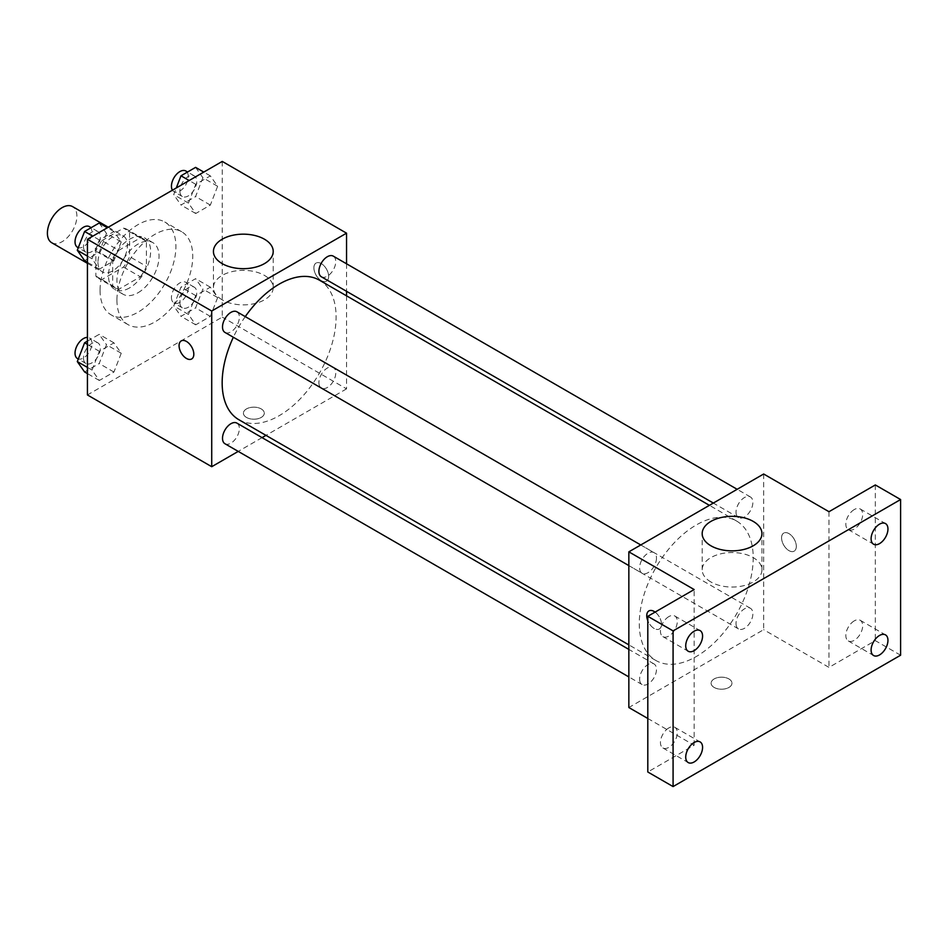 <?xml version="1.0" encoding="UTF-8"?>
<svg xmlns="http://www.w3.org/2000/svg" width="948" height="948" viewBox="0 0 948 948"><rect width="100%" height="100%" fill="white"/><g stroke="black" fill="none" stroke-linecap="round" stroke-linejoin="round"><path stroke-width="0.71" stroke-dasharray="4.74 3.56" d="M51.713 242.724A20.856 12.04 120 0 0 72.569 230.684A20.856 12.04 120 0 0 72.569 206.605M97.964 262.371A20.856 12.04 120 0 0 102.277 271.91A20.856 12.04 120 0 0 123.133 259.871A20.856 12.04 120 0 0 123.133 235.791A20.856 12.04 120 0 0 107.065 241.385A20.856 12.04 120 0 0 97.964 262.371M101.898 240.638L123.513 228.148A28.31 16.353 120 0 1 126.866 229.333A28.31 16.353 120 0 1 129.556 231.644L129.556 256.6A28.31 16.353 120 0 1 123.513 267.075L101.898 279.553A28.31 16.353 120 0 1 98.545 278.38A28.31 16.353 120 0 1 95.855 276.069L95.855 251.102A28.31 16.353 120 0 1 101.898 240.638L118.749 250.367L140.363 237.889L123.513 228.148M123.513 267.075L140.363 276.804L118.749 289.282L101.898 279.553M95.855 276.069L112.705 285.798L112.705 260.83L95.855 251.102M112.705 285.798A28.31 16.353 120 0 0 115.407 288.109A28.31 16.353 120 0 0 118.749 289.282M140.363 276.804A28.31 16.353 120 0 0 146.419 266.341L129.556 256.6M140.363 237.889A28.31 16.353 120 0 1 143.717 239.062A28.31 16.353 120 0 1 146.419 241.373L146.419 266.341M118.749 250.367A28.31 16.353 120 0 0 112.705 260.83M129.556 287.908A29.791 17.206 -60 0 1 114.661 289.389A29.791 17.206 -60 0 1 114.661 254.988A29.791 17.206 -60 0 1 144.452 237.782A29.791 17.206 -60 0 1 149.026 261.66A29.791 17.206 -60 0 1 129.556 287.908M137.981 292.778A29.791 17.206 120 0 0 157.451 266.518A29.791 17.206 120 0 0 152.889 242.652A29.791 17.206 120 0 0 129.923 250.627A29.791 17.206 120 0 0 116.924 280.608A29.791 17.206 120 0 0 123.086 294.247A29.791 17.206 120 0 0 137.981 292.778M146.419 241.373L129.556 231.644M100.061 290.349A53.621 30.964 120 0 0 111.177 314.89A53.621 30.964 120 0 0 164.798 283.926A53.621 30.964 120 0 0 164.798 222.01A53.621 30.964 120 0 0 123.477 236.372A53.621 30.964 120 0 0 100.061 290.349M116.924 300.078A53.621 30.964 120 0 0 128.027 324.619A53.621 30.964 120 0 0 181.649 293.667A53.621 30.964 120 0 0 181.649 231.739A53.621 30.964 120 0 0 140.328 246.101A53.621 30.964 120 0 0 116.924 300.078M217.637 297.577L210.338 316.395L195.738 324.82L188.451 314.44L195.738 295.622L210.338 287.197L217.637 297.577L210.338 316.395L195.738 324.82L188.451 314.44L195.738 295.622L210.338 287.197L217.637 297.577L202.884 289.069L195.596 307.875L180.997 316.3L173.697 305.92L180.997 287.114L195.596 278.688L202.884 289.069M217.637 186.27L210.338 205.076L195.738 213.501L188.451 203.121L195.738 184.315L210.338 175.89L217.637 186.27L210.338 205.076L195.738 213.501L188.451 203.121L195.738 184.315L210.338 175.89L217.637 186.27L202.884 177.75L195.596 196.568L180.997 204.993L173.697 194.613L176.281 187.965M222.259 161.421L222.259 317.106L87.429 394.949M121.237 353.237L113.938 372.043L99.339 380.48L92.039 370.087L99.339 351.281L113.938 342.856L121.237 353.237L113.938 372.043L99.339 380.48L92.039 370.087L99.339 351.281L113.938 342.856L121.237 353.237L106.484 344.728L99.196 363.534L84.597 371.96M121.237 241.93L113.938 260.736L99.339 269.161L92.039 258.78L99.339 239.974L113.938 231.537L121.237 241.93L113.938 260.736L99.339 269.161L92.039 258.78L99.339 239.974L113.938 231.537L121.237 241.93L106.484 233.409L99.196 252.215L84.597 260.641M346.541 295.835L346.541 388.858L222.259 317.106M346.541 388.858L265.985 435.369M262.063 437.632L238.232 451.402M246.48 417.44A10.428 6.02 0 0 0 257.844 418.755A10.428 6.02 0 0 0 264.279 413.186A10.428 6.02 0 0 0 253.851 407.166A10.428 6.02 0 0 0 243.423 413.186A10.428 6.02 0 0 0 246.48 417.44A10.428 6.02 0 0 0 257.844 418.743A10.428 6.02 0 0 0 264.279 413.174A10.428 6.02 0 0 0 253.851 407.154A10.428 6.02 0 0 0 243.423 413.174A10.428 6.02 0 0 0 246.48 417.44M238.849 419.703A80.556 46.511 120 0 0 319.417 373.192A80.556 46.511 120 0 0 319.417 280.17M245.259 316.62A80.556 46.511 120 0 0 233.338 337.263M346.541 263.781L346.541 291.309M321.372 276.78A11.921 6.885 120 0 0 333.293 269.896A11.921 6.885 120 0 0 333.293 256.138M318.907 382.637A11.921 6.885 120 0 0 321.372 388.088A11.921 6.885 120 0 0 333.293 381.214A11.921 6.885 120 0 0 333.293 367.445A11.921 6.885 120 0 0 324.109 370.644A11.921 6.885 120 0 0 318.907 382.637M224.972 443.747A11.921 6.885 120 0 0 236.893 436.862A11.921 6.885 120 0 0 236.893 423.104M236.893 311.785A11.921 6.885 -60 0 1 239.358 317.248A11.921 6.885 -60 0 1 234.156 329.24A11.921 6.885 -60 0 1 224.972 332.428M313.895 267.846A10.428 6.02 -120 0 0 318.445 278.333A10.428 6.02 -120 0 0 326.479 281.129A10.428 6.02 -120 0 0 326.479 269.09A10.428 6.02 -120 0 0 316.051 263.07A10.428 6.02 -120 0 0 313.895 267.846A10.428 6.02 -120 0 0 318.433 278.345A10.428 6.02 -120 0 0 326.479 281.129A10.428 6.02 -120 0 0 326.479 269.09A10.428 6.02 -120 0 0 316.051 263.07A10.428 6.02 -120 0 0 313.883 267.846M181.234 340.901L181.222 340.913A10.428 6.02 60 0 1 181.234 340.901A10.428 6.02 60 0 1 189.268 343.697A10.428 6.02 60 0 1 193.819 354.197A10.428 6.02 60 0 1 191.662 358.972L191.65 358.972M222.188 299.817A29.886 17.254 180 0 1 213.43 287.623A29.886 17.254 180 0 1 243.316 270.358A29.886 17.254 180 0 1 273.214 287.623A29.886 17.254 180 0 1 254.763 303.561A29.886 17.254 180 0 1 222.188 299.817M639.284 623.654A80.556 46.511 120 0 0 655.969 660.531A80.556 46.511 120 0 0 736.537 614.02A80.556 46.511 120 0 0 736.537 520.997A80.556 46.511 120 0 0 674.455 542.576A80.556 46.511 120 0 0 639.284 623.654M656.478 558.064A11.921 6.885 -60 0 1 651.276 570.056A11.921 6.885 -60 0 1 642.092 573.256A11.921 6.885 -60 0 1 642.092 559.498A11.921 6.885 -60 0 1 654.013 552.613A11.921 6.885 -60 0 1 656.478 558.064M736.027 623.452A11.921 6.885 120 0 0 738.492 628.915A11.921 6.885 120 0 0 750.413 622.03A11.921 6.885 120 0 0 750.413 608.272A11.921 6.885 120 0 0 741.229 611.46A11.921 6.885 120 0 0 736.027 623.452M639.627 679.112A11.921 6.885 120 0 0 642.092 684.563A11.921 6.885 120 0 0 654.013 677.69A11.921 6.885 120 0 0 654.013 663.932A11.921 6.885 120 0 0 644.83 667.119A11.921 6.885 120 0 0 639.627 679.112M736.027 512.145A11.921 6.885 120 0 0 738.492 517.596A11.921 6.885 120 0 0 750.413 510.711A11.921 6.885 120 0 0 750.413 496.953A11.921 6.885 120 0 0 741.229 500.153A11.921 6.885 120 0 0 736.027 512.145M763.661 474L763.661 629.685L628.844 707.528M900.6 655.222L875.324 640.635L828.979 667.392L763.661 629.685M647.804 718.477L694.149 745.235L647.804 771.992M714.164 687.454A10.428 6.02 0 0 0 725.528 688.758A10.428 6.02 0 0 0 731.963 683.2A10.428 6.02 0 0 0 721.535 677.18A10.428 6.02 0 0 0 711.107 683.2A10.428 6.02 0 0 0 714.164 687.454A10.428 6.02 0 0 0 725.528 688.758A10.428 6.02 0 0 0 731.963 683.188A10.428 6.02 0 0 0 721.535 677.168A10.428 6.02 0 0 0 711.107 683.188A10.428 6.02 0 0 0 714.164 687.454M828.979 511.707L828.979 667.392M781.579 537.86A10.428 6.02 -120 0 0 786.129 548.347A10.428 6.02 -120 0 0 794.163 551.144A10.428 6.02 -120 0 0 794.163 539.104A10.428 6.02 -120 0 0 783.735 533.084A10.428 6.02 -120 0 0 781.579 537.86A10.428 6.02 -120 0 0 786.117 548.347A10.428 6.02 -120 0 0 794.151 551.144A10.428 6.02 -120 0 0 794.151 539.104A10.428 6.02 -120 0 0 783.723 533.084A10.428 6.02 -120 0 0 781.567 537.86M694.149 745.235L694.149 589.549M655.104 612.088A10.428 6.02 60 0 1 661.491 624.211A10.428 6.02 60 0 1 659.334 628.986A10.428 6.02 60 0 1 647.804 620.691M648.918 610.915L648.906 610.927A10.428 6.02 60 0 1 648.918 610.915A10.428 6.02 60 0 1 656.952 613.712A10.428 6.02 60 0 1 661.503 624.211A10.428 6.02 60 0 1 659.346 628.974A10.428 6.02 60 0 1 647.804 620.667M710.929 581.989A29.886 17.254 180 0 1 702.184 569.795A29.886 17.254 180 0 1 732.069 552.542A29.886 17.254 180 0 1 761.955 569.795A29.886 17.254 180 0 1 743.505 585.734A29.886 17.254 180 0 1 710.929 581.989M854.255 620.881A11.921 6.885 120 0 0 846.469 631.38A11.921 6.885 120 0 0 848.294 640.931A11.921 6.885 120 0 0 860.215 634.046A11.921 6.885 120 0 0 860.215 620.288A11.921 6.885 120 0 0 854.255 620.881M854.255 509.562A11.921 6.885 120 0 0 846.469 520.061A11.921 6.885 120 0 0 848.294 529.612A11.921 6.885 120 0 0 860.215 522.739A11.921 6.885 120 0 0 860.215 508.969A11.921 6.885 120 0 0 854.255 509.562M875.324 484.949L875.324 640.635M668.861 727.91A11.921 6.885 120 0 0 661.076 738.409A11.921 6.885 120 0 0 662.913 747.96A11.921 6.885 120 0 0 674.822 741.075A11.921 6.885 120 0 0 674.822 727.317A11.921 6.885 120 0 0 668.861 727.91M668.861 616.591A11.921 6.885 120 0 0 661.076 627.102A11.921 6.885 120 0 0 662.913 636.641A11.921 6.885 120 0 0 674.822 629.768A11.921 6.885 120 0 0 674.822 616.01A11.921 6.885 120 0 0 668.861 616.591M99.196 223.029L106.484 233.409M83.471 246.705A11.921 6.885 120 0 0 85.936 252.156A11.921 6.885 120 0 0 97.857 245.271A11.921 6.885 120 0 0 97.845 231.513A11.921 6.885 120 0 0 88.674 234.713A11.921 6.885 120 0 0 83.471 246.705M113.938 260.736L99.196 252.215M99.339 269.161L87.429 262.276M92.039 258.78L87.429 256.114M99.339 239.974L92.774 236.171M113.938 231.537L107.361 227.745M77.511 247.298A11.921 6.885 120 0 0 89.42 240.413A11.921 6.885 120 0 0 89.42 226.655M195.596 167.369L202.884 177.75M179.871 191.046A11.921 6.885 120 0 0 182.336 196.497A11.921 6.885 120 0 0 194.257 189.624A11.921 6.885 120 0 0 194.257 175.854A11.921 6.885 120 0 0 185.073 179.054A11.921 6.885 120 0 0 179.871 191.046M210.338 205.076L195.596 196.568M195.738 213.501L180.997 204.993M188.451 203.121L173.697 194.613M195.738 184.315L189.173 180.523M210.338 175.89L203.761 172.086M172.429 190.181A11.921 6.885 120 0 0 173.911 191.638A11.921 6.885 120 0 0 185.832 184.753A11.921 6.885 120 0 0 185.82 170.996M87.429 341.138L99.196 334.348L106.484 344.728M83.471 358.012A11.921 6.885 120 0 0 85.936 363.475A11.921 6.885 120 0 0 97.857 356.59A11.921 6.885 120 0 0 97.845 342.832A11.921 6.885 120 0 0 88.674 346.02A11.921 6.885 120 0 0 83.471 358.012M113.938 372.043L99.196 363.534M99.339 380.48L87.429 373.595M92.039 370.087L87.429 367.421M99.339 351.281L87.429 344.408M113.938 342.856L99.196 334.348M77.511 358.605A11.921 6.885 120 0 0 89.42 351.732A11.921 6.885 120 0 0 89.42 337.962A11.921 6.885 120 0 0 87.429 337.417M179.871 302.365A11.921 6.885 120 0 0 182.336 307.816A11.921 6.885 120 0 0 194.257 300.931A11.921 6.885 120 0 0 194.257 287.173A11.921 6.885 120 0 0 185.073 290.372A11.921 6.885 120 0 0 179.871 302.365M210.338 316.395L195.596 307.875M195.738 324.82L180.997 316.3M188.451 314.44L173.697 305.92M195.738 295.622L180.997 287.114M210.338 287.197L195.596 278.688M171.446 297.494A11.921 6.885 120 0 0 173.911 302.945A11.921 6.885 120 0 0 185.832 296.072A11.921 6.885 120 0 0 185.82 282.314A11.921 6.885 120 0 0 176.648 285.502A11.921 6.885 120 0 0 171.446 297.494M87.429 263.343L102.277 271.91M108.285 227.224L123.133 235.791M152.889 242.652L144.452 237.782M123.086 294.247L114.661 289.389M143.717 239.062L126.866 229.333M115.407 288.109L98.545 278.38M181.649 231.739L164.798 222.01M128.027 324.619L111.177 314.89M273.214 287.623L273.214 251.421M213.43 287.623L213.43 251.421M736.537 520.997L709.4 505.331M655.969 660.531L628.844 644.865M628.844 565.601L642.092 573.256M640.753 544.958L654.013 552.613M750.413 608.272L333.293 367.445M738.492 628.915L321.372 388.088M654.013 663.932L628.844 649.392M642.092 684.563L628.844 676.919M750.413 496.953L737.153 489.298M738.492 517.596L713.323 503.068M761.955 569.795L761.955 533.594M702.184 569.795L702.184 533.594M848.294 640.931L873.57 655.518M860.215 620.288L885.491 634.887M662.913 747.96L688.189 762.559M674.822 727.317L700.11 741.917M662.913 636.641L688.189 651.24M674.822 616.01L700.11 630.598M848.294 529.612L873.57 544.211M860.215 508.969L885.491 523.569M97.845 231.513L91.174 227.662M85.936 252.156L78.281 247.736M194.257 175.854L187.574 172.003M182.336 196.497L173.911 191.638M97.845 342.832L89.42 337.962M85.936 363.475L78.281 359.055M194.257 287.173L185.82 282.314M182.336 307.816L173.911 302.945"/><path stroke-width="1.42" d="M108.285 227.224L72.569 206.605A20.856 12.04 120 0 0 56.501 212.186A20.856 12.04 120 0 0 47.4 233.172A20.856 12.04 120 0 0 51.713 242.724L87.429 263.343M238.232 451.402L211.724 466.7L87.429 394.949L87.429 239.263L222.259 161.421L346.541 233.172L346.541 263.781M265.985 435.369L262.063 437.632M233.338 337.263A80.556 46.511 120 0 0 222.164 382.826A80.556 46.511 120 0 0 238.849 419.703L628.844 644.865M709.4 505.331L319.417 280.17A80.556 46.511 120 0 0 245.259 316.62M346.541 291.309L346.541 295.835M211.724 466.7L211.724 311.015L346.541 233.172M737.153 489.298L333.293 256.138A11.921 6.885 120 0 0 324.109 259.325A11.921 6.885 120 0 0 318.907 271.318A11.921 6.885 120 0 0 321.372 276.78L713.323 503.068M628.844 649.392L236.893 423.104A11.921 6.885 120 0 0 227.71 426.304A11.921 6.885 120 0 0 222.507 438.296A11.921 6.885 120 0 0 224.972 443.747L628.844 676.919M628.844 565.601L224.972 332.428A11.921 6.885 -60 0 1 224.972 318.67A11.921 6.885 -60 0 1 236.893 311.785L640.753 544.958M211.724 311.015L87.429 239.263M222.188 263.627A29.886 17.254 180 0 1 213.43 251.421A29.886 17.254 180 0 1 243.316 234.168A29.886 17.254 180 0 1 273.214 251.421A29.886 17.254 180 0 1 254.763 267.36A29.886 17.254 180 0 1 222.188 263.627M193.819 354.197A10.428 6.02 60 0 1 191.65 358.972A10.428 6.02 60 0 1 181.222 352.952A10.428 6.02 60 0 1 181.222 340.913A10.428 6.02 60 0 1 189.256 343.697A10.428 6.02 60 0 1 193.819 354.197M191.662 358.972A10.428 6.02 60 0 1 181.234 352.94A10.428 6.02 60 0 1 181.234 340.913M647.804 718.477L628.844 707.528L628.844 551.843L763.661 474L828.979 511.707L875.324 484.949L900.6 499.537L900.6 655.222L673.08 786.579L647.804 771.992L647.804 616.307L694.149 589.549L628.844 551.843M673.08 786.579L673.08 630.894L647.804 616.307M673.08 630.894L900.6 499.537M710.929 545.799A29.886 17.254 180 0 1 702.184 533.594A29.886 17.254 180 0 1 732.069 516.34A29.886 17.254 180 0 1 761.955 533.594A29.886 17.254 180 0 1 743.505 549.544A29.886 17.254 180 0 1 710.929 545.799M647.804 620.691A10.428 6.02 60 0 1 648.906 610.927A10.428 6.02 60 0 1 655.104 612.088M647.804 620.667A10.428 6.02 60 0 1 648.906 610.915M879.531 543.619A11.921 6.885 -60 0 1 873.57 544.211A11.921 6.885 -60 0 1 871.745 534.66A11.921 6.885 -60 0 1 879.531 524.161A11.921 6.885 -60 0 1 885.491 523.569A11.921 6.885 -60 0 1 887.316 533.12A11.921 6.885 -60 0 1 879.531 543.619M694.149 650.648A11.921 6.885 -60 0 1 688.189 651.24A11.921 6.885 -60 0 1 686.364 641.689A11.921 6.885 -60 0 1 694.149 631.19A11.921 6.885 -60 0 1 700.11 630.598A11.921 6.885 -60 0 1 701.935 640.149A11.921 6.885 -60 0 1 694.149 650.648M694.149 761.967A11.921 6.885 -60 0 1 688.189 762.559A11.921 6.885 -60 0 1 686.364 753.008A11.921 6.885 -60 0 1 694.149 742.509A11.921 6.885 -60 0 1 700.11 741.917A11.921 6.885 -60 0 1 701.935 751.468A11.921 6.885 -60 0 1 694.149 761.967M879.531 654.938A11.921 6.885 -60 0 1 873.57 655.518A11.921 6.885 -60 0 1 871.745 645.979A11.921 6.885 -60 0 1 879.531 635.468A11.921 6.885 -60 0 1 885.491 634.887A11.921 6.885 -60 0 1 887.316 644.427A11.921 6.885 -60 0 1 879.531 654.938M87.429 262.276L84.597 260.641L77.298 250.26L84.597 231.454L99.196 223.029L107.361 227.745M87.429 256.114L77.298 250.26M92.774 236.171L84.597 231.454M91.174 227.662L89.42 226.655A11.921 6.885 120 0 0 80.236 229.843A11.921 6.885 120 0 0 75.034 241.835A11.921 6.885 120 0 0 77.511 247.298L78.281 247.736M176.281 187.965L180.997 175.795L195.596 167.369L203.761 172.086M189.173 180.523L180.997 175.795M187.574 172.003L185.82 170.996A11.921 6.885 120 0 0 176.648 174.183A11.921 6.885 120 0 0 171.446 186.175A11.921 6.885 120 0 0 172.429 190.181M87.429 373.595L84.597 371.96L77.298 361.579L84.597 342.773L87.429 341.138M87.429 367.421L77.298 361.579M87.429 344.408L84.597 342.773M87.429 337.417A11.921 6.885 120 0 0 75.034 353.154A11.921 6.885 120 0 0 77.511 358.605L78.281 359.055"/></g></svg>
